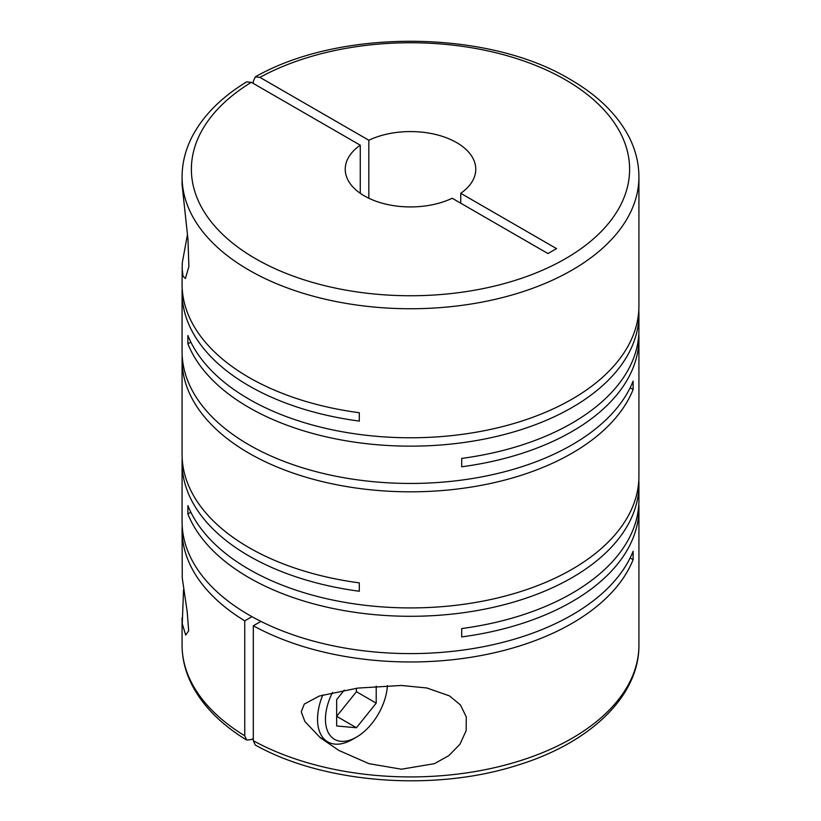 <?xml version="1.0" encoding="UTF-8"?>
<svg xmlns="http://www.w3.org/2000/svg" width="821" height="821" viewBox="0 0 821 821"><rect width="100%" height="100%" fill="white"/><g stroke="black" fill="none" stroke-linecap="round" stroke-linejoin="round"><path stroke-width="1.23" d="M183.555 589.56L182.252 623.652L185.69 635.095L188.676 630.836L187.178 611.594L182.252 577.974L182.077 530.089A228.423 131.883 0 0 0 244.75 620.84L244.75 735.79A228.423 131.883 180 0 1 182.077 645.039C182.118 658.955 185.515 672.45 192.278 685.525C203.362 706.532 221.475 724.697 246.618 740.019L244.75 735.79M187.445 234.59L182.252 262.966L182.077 284.199A228.423 131.883 0 0 0 248.979 377.455A228.423 131.883 0 0 0 359.3 412.727L359.3 421.101A228.423 131.883 0 0 1 248.979 385.829A228.423 131.883 0 0 1 182.077 292.574L182.077 351.573A228.423 131.883 0 0 0 248.979 444.828A228.423 131.883 0 0 0 473.553 478.325A228.423 131.883 0 0 0 633.114 381.139L633.114 389.503A228.423 131.883 0 0 1 473.553 486.699A228.423 131.883 0 0 1 248.979 453.202A228.423 131.883 0 0 1 182.077 359.947L182.077 454.341A228.423 131.883 0 0 0 248.979 547.597A228.423 131.883 0 0 0 359.3 582.869L359.3 591.243A228.423 131.883 0 0 1 248.979 555.971A228.423 131.883 0 0 1 182.077 462.716L182.077 521.715A228.423 131.883 0 0 0 248.979 614.97A228.423 131.883 0 0 0 473.553 648.477A228.423 131.883 0 0 0 633.114 551.281L633.114 559.655A228.423 131.883 0 0 1 476.457 656.359A228.423 131.883 0 0 1 253.32 625.787L260.924 621.394M638.81 310.081A228.423 131.883 0 0 1 638.923 314.269A228.423 131.883 0 0 1 497.916 436.115A228.423 131.883 0 0 1 248.979 407.524A228.423 131.883 0 0 1 187.886 343.835L187.886 335.461A228.423 131.883 0 0 0 248.979 399.15A228.423 131.883 0 0 0 497.916 427.741A228.423 131.883 0 0 0 638.923 305.894L638.923 176.864A228.423 131.883 180 0 1 497.916 298.7A228.423 131.883 180 0 1 248.979 270.119A228.423 131.883 180 0 1 182.077 176.864L182.077 184.787L187.988 239.414L188.881 266.579L185.433 278.473L183.011 276.256L182.077 267.903M190.852 512.263L187.886 513.977L187.886 505.603A228.423 131.883 0 0 0 248.979 569.292A228.423 131.883 0 0 0 497.916 597.883A228.423 131.883 0 0 0 638.923 476.036L638.923 338.252A228.423 131.883 0 0 0 638.81 334.065M638.923 314.269L638.923 329.878A228.423 131.883 0 0 1 461.7 458.405L461.7 466.78A228.423 131.883 0 0 0 638.923 338.252M182.19 288.387A228.423 131.883 0 0 0 182.077 292.574M182.19 355.76A228.423 131.883 0 0 0 182.077 359.947M401.407 769.205L434.381 763.684L448.83 755.638L459.965 744.216L466.154 730.649L466.297 716.918L460.417 704.941L449.508 695.9L426.838 687.977L401.407 685.463L357.761 688.09L319.338 696.023L304.283 704.079L301.256 711.848L304.868 721.474L320.252 737.699L338.745 750.373L368.916 763.653L401.407 769.205M187.886 513.977A228.423 131.883 0 0 0 248.979 577.666A228.423 131.883 0 0 0 497.916 606.257A228.423 131.883 0 0 0 638.923 484.411A228.423 131.883 0 0 0 638.81 480.223M638.923 484.411L638.923 500.02A228.423 131.883 0 0 1 461.7 628.547L461.7 636.922A228.423 131.883 0 0 0 638.923 508.394L638.923 645.039A228.423 131.883 180 0 1 500.707 766.209A228.423 131.883 180 0 1 253.32 740.737L253.32 625.787M638.923 508.394A228.423 131.883 0 0 0 638.81 504.207M253.32 83.444L253.32 81.166L255.31 76.866L259.918 77.359A219.104 126.496 180 0 1 565.433 79.801A219.104 126.496 180 0 1 565.433 258.697A219.104 126.496 180 0 1 255.567 258.697A219.104 126.496 180 0 1 251.339 82.305L360.265 145.194L360.265 193.304M368.834 198.251L368.834 140.247A65.27 37.684 180 0 1 456.65 142.608A65.27 37.684 180 0 1 475.77 169.249A65.27 37.684 180 0 1 460.735 193.304L460.735 203.198M253.32 738.459L251.339 739.598L246.618 740.019M387.379 685.566A43.821 25.297 -60 0 1 356.437 737.155L352.486 739.434A49.414 28.53 -60 0 1 327.774 741.886A49.414 28.53 -60 0 1 322.797 694.946M352.486 739.434L356.437 737.155A43.821 25.297 -60 0 1 328.421 732.835A43.821 25.297 -60 0 1 332.505 692.462M630.148 557.941L633.114 559.655M182.19 525.902A228.423 131.883 0 0 0 182.077 530.089M251.975 616.663L244.75 620.84M182.19 458.529A228.423 131.883 0 0 0 182.077 462.716M630.148 387.789L633.114 389.503M187.886 343.835L190.852 342.121M344.276 690.143L336.661 699.605L336.661 725.98L356.437 727.745L336.661 716.323L356.437 691.723L356.437 688.265M356.437 727.745L376.213 703.145L376.213 686.192M356.437 691.723L376.213 703.145M360.265 145.194A65.27 37.684 180 0 0 345.231 169.249A65.27 37.684 180 0 0 382.75 203.351A65.27 37.684 180 0 0 452.166 198.251L547.956 253.556L556.525 248.609L460.735 193.304M368.834 140.247L259.918 77.359M182.077 176.864C182.118 163.051 185.464 149.658 192.124 136.676C203.187 115.545 221.352 97.289 246.618 81.884L251.339 82.305M253.32 740.737L255.31 745.037C323.885 783.552 434.011 791.957 517.056 765.346C589.581 743.333 639.395 696.495 638.923 645.039M638.923 176.864C638.882 162.948 635.485 149.453 628.722 136.378C616.951 114.15 597.411 95.133 570.092 79.339C487.623 29.587 339.976 28.458 255.31 76.866M327.774 741.886L319.605 737.166M182.077 617.813L182.077 645.039"/></g></svg>
